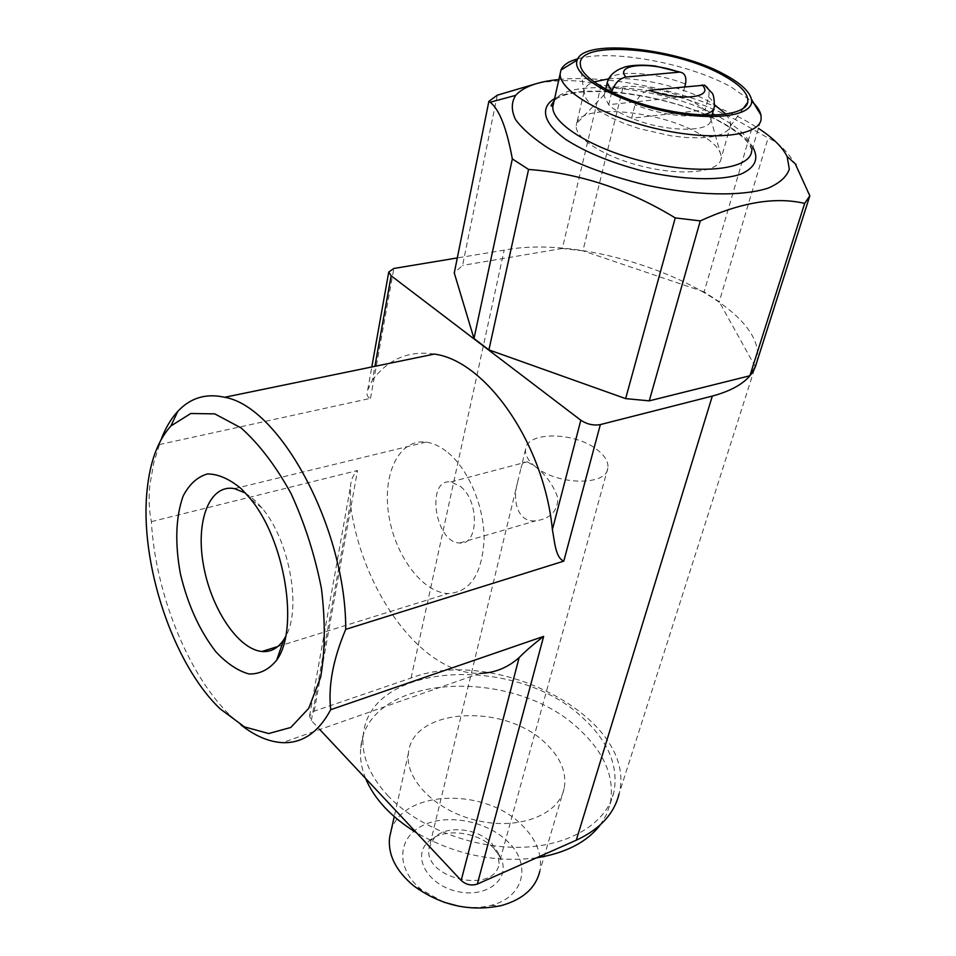 <?xml version="1.0" encoding="UTF-8"?>
<svg xmlns="http://www.w3.org/2000/svg" width="956" height="956" viewBox="0 0 956 956"><rect width="100%" height="100%" fill="white"/><g stroke="black" fill="none" stroke-linecap="round" stroke-linejoin="round"><path stroke-width="0.72" stroke-dasharray="4.78 3.58" d="M535.205 466.564C545.9 474.726 553.452 485.242 557.886 498.1C557.683 511.209 550.286 518.785 535.671 520.841C517.136 522.645 512.117 499.952 517.793 481.322L520.984 468.129C522 463.003 524.127 460.9 527.377 461.832L535.205 466.564C528.214 460.78 524.987 455.092 525.525 449.499C526.433 431.084 575.333 431.73 597.476 450.001C605.124 456.024 608.59 462.047 607.861 468.058C606.917 486.114 556.894 485.373 535.205 466.564M491.611 843.24L497.634 852.011L499.104 863.555C495.136 894.995 422.313 878.588 429.16 847.793L434.383 837.755C446.285 824.909 477.57 827.992 491.611 843.24M241.079 725.03L230.468 715.721C188.153 675.091 155.386 593.365 151.371 521.641C149.052 510.265 148.55 498.04 149.853 484.943L153.916 462.142L161.014 439.796M151.371 521.641L357.508 470.519C353.266 474.463 350.936 479.769 350.505 486.437L350.326 503.322C361.141 590.246 422.074 675.044 480.008 673.323L282.39 742.645M159.341 444.576L370.486 398.341C367.092 397.027 366.16 394.254 367.69 390.024L372.434 380.106L374.907 366.339M434.418 354.079C409.072 350.278 388.411 358.954 372.434 380.106M756.662 362.611L756.913 361.428C770.369 301.797 600.153 231.173 504.159 250.161L457.303 257.941M756.913 361.428L619.046 793.922C638.811 719.175 496.762 644.774 411.104 677.995L314.213 711.168L309.541 716.116L311.357 720.537L319.77 729.524M684.795 86.685L682.082 96.915L695.37 103.152L705.062 109.868L710.702 118.663L710.702 119.942C711.097 132.884 664.767 132.203 631.629 118.221C621.233 113.955 613.585 109.45 608.685 104.706L604.072 95.911L604.276 94.68C606.618 82.467 650.618 84.032 682.082 96.915L636.051 101.802M611.697 92.254L608.685 104.706L635.573 101.85M537.977 83.184C561.076 79.205 582.132 79.862 601.157 85.144L622.822 88.072C667.933 90.605 710.905 104.18 751.751 128.785L768.11 137.951C778.1 142.205 787.302 151.168 795.703 164.826M558.878 79.515C611.565 73.994 696.649 92.971 746.983 121.448L758.395 128.319M601.157 85.144L562.319 248.476L582.909 250.819L622.822 88.072M497.299 95.182L462.573 265.398L454.267 272.986M751.751 128.785L704.118 291.891L719.223 301.749L768.11 137.951M702.564 115.007C683.349 117.791 660.823 114.409 634.975 104.861C637.903 96.664 642.611 91.812 649.1 90.294M704.488 85.156C708.515 86.733 709.89 90.665 708.611 96.95L705.062 109.868L631.629 118.221L634.975 104.861M700.234 134.354C713.128 141.882 720.107 149.16 721.194 156.175L721.183 158.326C720.059 171.626 685.572 176.227 646.399 167.312C607.215 158.565 574.915 138.907 576.181 125.654L576.552 123.575C580.937 102.961 660.943 110.478 700.234 134.354M608.566 78.906C636.445 76.145 682.883 86.626 709.244 101.635L714.706 104.909M726.034 114.194L730.085 120.576L730.48 126.061L727.552 130.673L721.41 134.294L712.256 136.732L700.497 137.855L686.635 137.568L671.339 135.895L639.456 128.713L624.447 123.551L611.039 117.696L599.878 111.41L591.453 105.005L586.112 98.791L584.02 91.943C584.331 87.629 587.617 84.283 593.891 81.905M577.842 58.782C611.446 48.935 688.798 63.323 731.005 86.948L751.619 101.157M387.491 795.284C416.912 826.785 471.953 848.522 521.008 847.291C570.123 846.096 606.988 822.758 613.931 792.034C618.628 766.377 608.625 742.011 583.913 718.936C517.817 653.88 368.813 661.11 363.22 735.534C361.32 755.491 369.41 775.412 387.491 795.284M562.319 248.476L462.573 265.398M704.118 291.891L582.909 250.819M755.324 366.793L719.223 301.749M494.097 848.593L501.099 858.787C510.683 879.353 486.353 898.341 457.279 891.482C428.097 885.22 411.976 857.114 427.726 842.26C441.624 827.322 477.809 830.872 494.097 848.593M443.895 902.213L421.787 889.94C395.76 869.422 396.967 838.316 422.002 825.865C446.595 813.006 487.608 820.869 508.508 842.379C531.763 864.738 523.84 897.72 490.607 905.452C480.796 907.889 470.304 908.176 459.143 906.3M390.992 831.23C402.345 789.142 486.712 787.123 523.171 826.354C537.021 840.599 542.554 855.572 539.782 871.298L564.231 788.186C559.296 814.44 519.598 830.31 477.904 820.738C436.151 811.501 404.507 779.558 408.439 753.077C412.287 707.297 505.784 702.612 546.318 743.995C560.861 758.096 566.836 772.83 564.231 788.186M365.61 778.447C361.344 767.871 359.719 757.594 360.77 747.64C366.459 672.94 514.842 665.364 580.507 730.551C605.04 753.663 614.947 778.1 610.191 803.853L606.403 814.715L600.284 824.873M536.447 857.855C494.754 862.945 454.781 854.592 416.541 832.796M460.517 486.437C479.649 501.207 478.645 545.828 459.621 542.984C434.932 542.817 425.48 478.287 450.885 481.908L460.517 486.437M245.441 493.021L255.455 500.86L262.147 508.21C289.632 540.475 301.869 609.056 285.593 636.612M448.101 452.702C468.87 469.898 484.453 507.349 484.095 539.77C481.979 574.413 469.97 592.338 448.065 593.545C422.17 592.612 394.601 554.922 388.662 514.34C382.281 473.722 399.25 438.493 426.077 442.102C433.415 443.094 440.752 446.631 448.101 452.702M370.486 398.341L393.86 268.469M411.104 677.995L504.159 250.161M314.213 711.168L357.508 470.519M311.357 720.537L350.326 503.322M607.992 80.208C613.131 69.525 655.278 71.867 685.488 84.08M708.611 96.95C712.662 100.547 714.574 103.869 714.323 106.893L713.821 108.721M553.739 102.531C562.618 76.038 668.937 87.02 722.15 118.46C742.358 130.016 752.193 140.962 751.619 151.323L761.143 118.974M554.611 98.588C583.542 81.368 676.191 95.684 724.887 124.137C738.331 131.761 747.652 139.457 752.838 147.2M525.525 449.499L521.02 468.141M517.829 481.334L429.16 847.793M607.861 468.058L499.104 863.555M220.095 708.802L230.468 715.721M309.541 716.116L350.505 486.437M367.69 390.024L371.8 366.973M605.686 89.195L604.072 95.911M712.029 115.186L710.702 119.942M604.276 94.68L576.552 123.575M710.702 118.663L721.194 156.175M584.02 91.943L576.181 125.654M730.671 124.997L721.183 158.326M730.48 126.061L743.338 108.387M584.032 93.055L580.507 65.653M751.918 150.331L749.647 145.013C745.345 138.501 736.837 131.534 724.122 124.137C674.828 94.417 575.058 81.356 554.157 100.619M434.383 837.755L427.726 842.26M497.634 852.011L501.099 858.787M490.607 905.452L501.255 905.607M421.787 889.94L413.757 885.889M408.439 753.077L394.242 816.651M363.22 735.534L360.77 747.64M613.931 792.034L610.191 803.853M459.621 542.984L535.683 520.865M450.885 481.908L527.377 461.796M262.147 508.21L249.731 498.016M277.838 646.519L448.065 593.545M234.531 488.647L426.077 442.102"/><path stroke-width="1.43" d="M161.014 439.796C165.352 428.228 170.969 418.728 177.84 411.295C190.519 397.78 206.114 393.107 224.624 397.278C279.965 406.503 346.132 528.537 345.725 629.359C333.035 659.449 328.028 686.217 330.728 709.675C318.468 732.463 302.359 743.457 282.39 742.645C268.815 741.856 255.049 735.989 241.079 725.03M147.152 489.687C150.032 461.557 157.943 440.322 170.897 425.97L190.782 413.494L214.777 413.876L241.055 427.906C259.028 443.942 275.675 465.763 290.983 493.392C304.737 523.458 314.882 555.185 321.431 588.549C325.446 621.352 325.183 650.869 320.654 677.123L308.716 708.36L290.779 727.468L268.72 733.539L244.509 726.907L220.095 708.802C172.761 663.703 139.229 562.212 147.152 489.687M330.728 709.675L543.641 636.397C533.197 644.452 525.023 651.538 519.108 657.632C507.433 667.874 494.395 673.096 480.008 673.323M345.725 629.359L563.789 561.136L600.344 424.584L712.316 396.083C738.092 389.08 752.874 377.931 756.662 362.611M224.624 397.278L434.418 354.079C486.007 360.926 544 443.656 552.389 529.588C554.647 541.526 555.412 557.671 563.789 561.136M457.303 257.941L393.86 268.469L388.734 272.054L391.147 275.782L580.83 420.222C587.032 424.297 593.533 425.755 600.344 424.584M319.77 729.524L461.186 880.428C466.05 884.802 471.439 885.997 477.343 884.049L576.265 840.205C599.938 829.199 614.206 813.771 619.046 793.922M684.795 86.685L685.488 84.08C686.731 77.03 684.878 73.026 679.919 72.082L625.869 77.066C619.404 78.464 614.744 83.268 611.9 91.453L611.697 92.254M795.703 164.826L809.828 195.825L804.665 203.401C775.436 196.53 740.637 202.361 700.282 220.896L675.235 217.908C628.451 189.396 579.563 173.227 528.584 169.439L512.332 158.899C506.704 128.164 499.307 109.283 490.153 102.256L488.875 101.336L497.299 95.182L537.977 83.184M758.395 128.319C772.95 137.831 782.534 147.248 787.135 156.557L789.321 169.104C786.716 176.764 779.714 183.086 768.289 188.069C742.047 196.661 695.526 195.789 646.184 185.106C608.351 175.892 576.026 163.775 549.21 148.742C533.759 138.835 522.55 129.12 515.559 119.596C511.209 110.466 511.233 102.4 515.654 95.373C523.231 86.912 537.63 81.63 558.878 79.515M488.875 101.336L454.267 272.986L473.985 338.52L512.332 158.899M809.828 195.825L755.324 366.793L749.874 375.768L804.665 203.401M700.282 220.896L649.255 400.851L625.63 398.616L675.235 217.908M528.584 169.439L488.91 349.884L473.985 338.52M702.086 84.929C715.136 97.739 680.182 101.695 649.1 90.294L704.488 85.156M714.706 104.909L726.034 114.194M593.891 81.905L608.566 78.906M723.011 75.297C740.709 85.06 748.954 94.07 747.735 102.34C745.13 115.64 706.257 119.297 662.126 109.271C617.982 99.4 580.925 78.643 580.376 64.626C576.384 39.28 674.458 47.513 723.011 75.297M725.496 75.046C740.876 83.459 749.516 91.525 751.416 99.257C755.527 115.963 712.961 122.165 662.03 110.561C611.075 99.209 570.828 74.341 577.257 60.013C583.626 37.893 678.151 48.17 725.496 75.046M751.619 101.157C756.889 106.056 759.996 110.717 760.964 115.138L761.143 118.974C759.829 136.015 712.602 141.464 658.087 129.072C603.571 116.895 558.818 90.712 560.18 73.684L560.945 70.063C563.096 65.044 568.736 61.28 577.842 58.782M649.255 400.851L749.874 375.768M488.91 349.884L625.63 398.616M459.143 906.3L443.895 902.213M539.782 871.298C535.719 888.052 522.872 899.488 501.255 905.607C469.838 912.036 440.668 905.463 413.757 885.889C395.82 870.856 387.766 854.712 389.594 837.456L390.992 831.23M600.284 824.873C587.032 842.117 565.761 853.111 536.447 857.855M416.541 832.796C391.267 817.225 374.298 799.108 365.61 778.447M241.521 488.982L249.731 498.016C285.079 539.363 299.479 629.371 276.69 660.118C268.935 669.63 259.697 674.243 248.966 673.968C237.841 670.861 226.799 663.452 215.853 651.765C199.637 630.769 187.854 604.909 180.481 574.186C174.793 543.39 175.665 517.351 183.11 496.092C189.24 484.298 197.318 476.913 207.356 473.949C218.207 473.937 229.595 478.956 241.521 488.982M285.593 636.612L283.836 639.612C278.029 648.311 270.715 652.267 261.872 651.49C237.829 649.22 210.69 607.825 203.329 564.339C195.562 520.805 209.519 483.796 234.531 488.647L245.441 493.021M374.907 366.339L391.147 275.782M461.186 880.428L519.108 657.632M477.343 884.049L543.641 636.397M552.389 529.588L580.83 420.222M576.265 840.205L712.316 396.083M625.869 77.066C614.433 64.279 649.339 61.387 678.82 72.094M611.9 91.453L607.227 82.766L607.992 80.208M704.524 85.084L711.276 92.254C713.415 93.592 714.431 98.468 714.323 106.893C713.845 110.741 709.926 113.441 702.564 115.007M751.918 150.331L751.619 151.323C750.09 168.973 703.174 175.103 649.291 162.843C595.397 150.809 551.313 124.184 552.843 106.522L553.739 102.531M752.838 147.2C759.16 158.66 755.264 167.599 741.139 174.016C720.059 181.27 681.162 180.098 641.034 170.574C610.334 162.389 585.263 152.016 565.785 139.457C543.092 123.121 539.614 107.55 554.611 98.588M170.897 425.97L177.84 411.295M371.8 366.973L388.734 272.054M679.919 72.058L654.92 65.964C643.077 64.673 633.219 64.948 625.332 66.812L620.301 68.748C613.011 72.202 608.649 76.874 607.227 82.766L605.686 89.195M515.654 95.373L490.153 102.244M787.135 156.557L796.049 164.492M713.821 108.721L712.029 115.186M743.338 108.387L747.735 102.34M580.507 65.653L580.376 64.626M577.257 60.013L560.945 70.063M751.416 99.257L760.964 115.138M560.18 73.684L552.843 106.522L550.967 105.734L554.157 100.619M394.242 816.651L389.594 837.456M283.836 639.612L276.69 660.118M261.872 651.49L277.838 646.519"/></g></svg>
